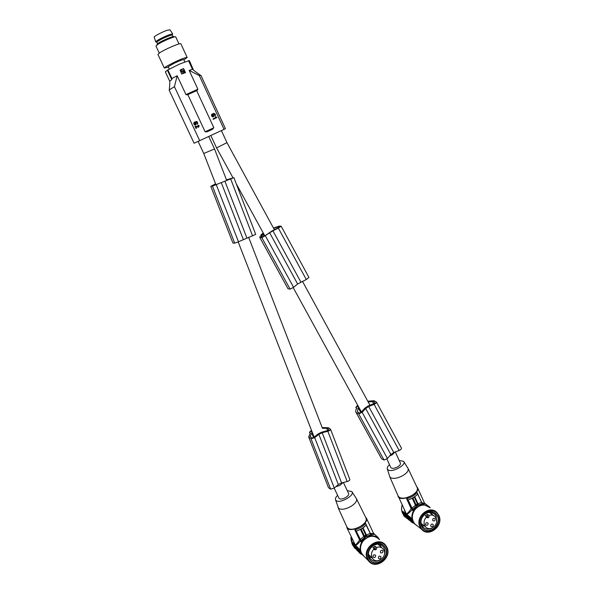 <?xml version="1.0" encoding="UTF-8"?>
<svg xmlns="http://www.w3.org/2000/svg" width="594" height="594" viewBox="0 0 594 594"><rect width="100%" height="100%" fill="white"/><g stroke="black" fill="none" stroke-linecap="round" stroke-linejoin="round"><path stroke-width="0.89" d="M185.543 72.631L181.682 74.035L185.484 72.661L183.576 68.533L180.182 70.04L181.712 74.005M180.093 70.099L181.682 74.035M197.253 90.362L187.355 94.847L197.253 90.362L197.876 89.219L189.174 70.396L192.508 69.35L188.55 60.781L179.492 64.107L167.894 69.906L171.918 78.505L171.8 79.626L169.721 81.192L165.318 71.792L167.894 69.906M189.174 70.396L199.28 75.535L200.876 75.282L225.43 128.69L224.057 129.366L194.104 143.236L169.097 90.021L174.421 86.65L177.161 75.735L171.918 78.505M177.161 75.735L185.944 94.595L187.355 94.847M182.648 70.641L182.388 71.265M184.103 70.508L183.598 69.164L184.058 70.538L182.566 70.731L181.4 71.711L180.762 70.337L182.106 69.743L180.702 70.382M182.068 71.8L182.722 72.772L183.576 72.914L184.482 70.961L183.516 71.666M183.227 71.458L183.204 70.849L182.774 71.176L183.227 71.458L183.204 70.849M184.378 70.849L183.776 71.042M184.192 72.617L184.467 70.976M171.8 79.626L167.36 70.144M187.845 94.669L205.123 131.794L206.823 131.875L211.984 129.529L207.7 131.512M208.271 131.252L208.657 131.022M193.444 70.003L189.375 60.64L193.444 70.003L192.508 69.35M188.55 60.781L189.085 60.551M196.696 90.674L213.855 127.747L211.984 129.529M212.214 115.763L212.4 113.818L211.568 115.184L211.865 116.179L212.897 116.884L213.743 116.498L213.595 113.944L214.79 114.315L214.924 116.001L215.466 115.191L215.221 114.07L213.632 113.306L213.164 114.189L213.343 116.32L212.214 115.763M213.187 119.327L216.862 117.627L215.667 116.684L215.681 117.657L213.098 118.845L213.187 119.327L213.098 118.845M215.31 116.847L215.57 117.709M195.983 128.475L195.032 126.173L195.983 128.475L196.532 128.215L195.76 126.559L198.485 127.168M195.032 126.173L198.374 126.648L198.76 125.95L197.683 125.163L198.582 125.839L198.455 126.604M196.035 121.918L197.126 122.446L197.26 124.139L197.802 123.322L197.178 121.748L195.946 121.436L195.381 122.379L195.463 124.592M196.139 121.867L197.022 122.498L197.26 124.139M195.946 121.436L195.478 122.319L195.656 124.465L195.099 124.562L194.416 123.686L194.706 121.956L193.837 122.832L193.837 123.76L194.587 124.911L195.968 124.785L196.05 121.904M213.632 113.306L213.06 114.248L213.142 116.446M213.825 113.736L214.679 114.375L214.924 116.001M212.4 113.818L211.531 114.694L211.583 115.852L212.273 116.766L213.446 116.788M174.421 86.65L199.718 140.696M199.28 75.535L224.057 129.366M213.291 119.268L216.862 117.627M197.683 125.163L199.109 125.534L198.767 127.027M198.337 127.175L197.891 127.183M197.861 127.086L196.881 126.774M196.985 126.722L196.391 126.641M196.495 126.589L196.072 126.522M196.087 128.423L196.532 128.215M194.706 121.956L193.934 122.772L193.986 123.938L194.691 124.859L195.768 124.926M221.406 130.598L226.96 142.649L216.58 147.906L232.952 177.747M208.739 136.494L214.523 148.938L203.764 153.482L215.919 184.697M226.685 180.353L226.514 179.908L232.209 178.304L213.974 185.484L212.422 185.722L214.954 184.4L215.191 185.009M322.394 428.267L326.782 428.356L328.534 429.039L329.069 430.115L321.369 432.298L318.206 433.872L313.313 437.763L312.399 438.06L310.358 436.783M342.998 482.558L339.931 485.395L335.759 486.761M184.816 61.902L183.761 59.615C182.885 59.467 179.737 60.655 174.317 63.194L168.273 66.625L169.231 69.134M183.873 59.86L187.162 57.462L180.866 43.808C180.992 42.404 164.924 49.228 159.645 52.836L157.937 54.433L164.315 68.058L168.273 67.092M178.987 43.941L175.75 36.939C175.809 35.647 161.962 41.476 157.44 44.654L155.984 46.094L159.259 53.096M173.597 37.147C176.166 34.771 162.771 40.11 158.316 43.251C157.009 44.156 156.734 44.602 157.477 44.595M187.162 57.462C185.892 57.232 181.281 58.984 173.314 62.712L166.068 66.573L164.315 68.058M157.596 44.238L156.838 42.1C159.578 39.909 164.018 37.689 170.144 35.44L172.156 35.001L173.136 36.635M172.208 34.846L172.483 33.962L170.292 34.43C165.785 35.789 156.653 40.377 155.828 41.677L155.739 42.018M172.728 34.029L170.07 29.863L167.738 30.116C162.934 31.527 153.289 36.59 154.232 37.199L155.71 41.929M273.626 228.348L277.68 226.953L279.663 227.116L272.201 230.836L264.078 236.397L261.345 236.813M368.146 401.9L373.143 401.626L374.383 402.027L375.126 403.066L367.812 406.14L364.939 408.093L360.773 412.6L359.919 413.001L358.345 412.6L357.365 411.494L358.264 407.863L358.917 407.425M394.884 452.093L392.27 454.752L389.53 456.036M334.184 488.134L338.996 498.225C339.761 499.272 341.505 499.279 344.23 498.247L345.678 497.512C347.987 496.042 348.975 494.713 348.626 493.532L343.391 482.462M386.909 459.014L390.793 467.523C391.609 468.592 393.451 468.592 396.324 467.508L397.75 466.795C399.851 465.466 400.742 464.27 400.423 463.201L395.307 451.937M397.832 495.285L406.378 513.944C407.38 513.624 408.976 511.887 411.174 508.739L412.644 509.34L408.1 499.94L412.964 498.054L416.015 504.759L417.953 503.749L418.822 504.982L422.237 503.534L417.671 494.119C415.332 496.658 412.125 498.589 408.056 499.903L406.615 498.76C411.234 497.468 414.716 495.374 417.062 492.478L417.671 494.119M417.716 494.156L414.768 496.725L417.953 503.749L421.473 502.45M399.146 460.387L403.645 461.375C406.964 464.864 391.884 473.024 388.038 469.802L387.281 468.725C387.08 467.552 387.815 466.208 389.501 464.694M387.362 468.978L389.753 476.737L390.488 477.621C393.451 479.076 397.646 478.363 403.066 475.482C407.113 472.906 408.783 470.582 408.085 468.51L403.831 461.664M408.123 468.599L417.278 487.86C418.05 490.109 416.349 492.589 412.184 495.285C405.323 498.767 400.698 499.123 398.299 496.354L389.753 476.737M398.047 496.547L398.826 497.482C403.296 501.529 420.515 492.619 417.589 487.8L416.795 486.842M424.703 503.504L421.554 502.621M411.932 509.051L411.946 509.89C409.57 512.592 407.803 514.077 406.63 514.352L410.662 517.5L410.291 517.723L402.383 511.523L402.739 511.308L402.264 511.456M416.015 504.759L416.788 505.865L412.644 509.34L413.498 509.986L413.394 510.996C411.59 514.553 411.39 518.005 412.8 521.361L414.315 523.693L417.211 525.831M417.508 504.18L418.354 505.204L423.106 504.165L430.204 507.788M418.354 505.204L416.951 506.051L413.498 509.986M421.495 526.217L422.817 528.244C428.935 535.818 442.218 525.096 437.711 516.29L436.256 514.092C430.093 506.741 416.966 517.463 421.495 526.217M423.626 529.031C430.375 534.622 441.505 524.071 437.384 516.052L435.008 513.023M436.649 521.866L436.189 516.401L434.905 514.456C429.447 507.929 417.805 517.433 421.814 525.193L422.995 527.004C425.653 529.581 428.764 529.9 432.321 527.962M422.096 525.749L424.443 525.95M432.417 514.76L431.519 512.511M426.707 516.787L425.259 515.703L427.442 514.374L428.898 515.451C431.333 514.627 433.405 515.057 435.112 516.743L436.137 518.287C439.345 524.547 429.915 532.172 425.556 526.811L424.606 525.348C423.448 522.208 424.153 519.356 426.707 516.787L426.975 517.619L428.281 517.753L426.834 516.669L427.791 514.783L427.509 514.419M427.613 514.515L429.247 515.859L428.281 517.753M435.142 518.896C435.202 520.715 434.466 521.317 432.922 520.708L432.714 520.381C432.655 518.569 433.39 517.961 434.927 518.569L435.142 518.896M433.212 524.628C433.264 526.455 432.521 527.056 430.984 526.44L430.776 526.121C430.717 524.302 431.459 523.7 433.004 524.316L433.212 524.628M428.044 523.247C428.096 525.074 427.353 525.675 425.801 525.051L425.601 524.74C425.542 522.913 426.292 522.304 427.836 522.928L428.044 523.247M410.662 517.5L413.164 522.779L414.315 523.693M402.071 505.316C401.329 508.174 401.499 510.84 402.584 513.313L403.794 515.265M404.38 510.357L406.63 514.352M424.524 503.133L429.737 507.276M429.462 506.704L429.662 507.157M423.106 504.165L422.237 503.534L424.755 503.719M412.964 498.054L414.768 496.725M417.419 503.912L414.374 497.208M418.124 505.056L419.022 505.13M416.721 504.321L417.589 505.568L418.287 505.16M417.589 505.568L416.891 506.006M416.171 504.989L415.458 505.256L416.52 506.645M412.258 498.232L415.458 505.256L411.887 508.249M403.437 512.978L402.621 512.763L402.383 511.523M411.397 519.037L412.667 522.913L411.842 522.26L410.135 518.673L408.516 517.441L409.979 520.686L411.783 522.267L412.199 521.881L411.798 522.126M408.954 519.134L410.083 520.864M403.764 515.206L404.039 515.726M402.739 511.308L406.296 514.085M411.256 519.119L410.291 517.723M404.031 513.409L403.088 513.186L403.831 514.515L402.621 512.763L402.97 513.832L404.64 515.213M405.331 515.54L404.87 514.53L405.732 514.842M407.915 516.55L406.868 516.134M405.219 514.256L404.477 514.226L405.234 514.307M404.477 514.226L403.705 513.61L404.098 513.372L404.737 514.07M406.199 515.028L405.472 514.998L406.437 515.369M406.883 515.562L406.155 515.54L406.548 515.295L407.09 516M408.783 517.277L407.996 516.498L407.848 517.211M408.917 517.233L410.536 518.428L412.199 521.881M411.835 522.23L412.236 522.022M403.326 514.389L404.046 516.134L405.16 517.018L404.41 515.354M403.712 514.694L403.252 514.434M404.024 515.043L403.638 514.738M409.11 520.054L408.553 519.498M408.375 518.332L409.043 520.092M408.167 517.983L408.264 518.399M407.714 517.842L407.915 518.525M408.405 519.587L407.291 517.626M407.878 518.904L406.712 518.25L406.355 517.136M407.788 518.956L406.014 516.513M406.237 517.211L405.94 516.557M407.387 518.421L406.92 517.686L407.387 518.421M409.066 518.688L409.244 519.074M409.177 519.111L409.957 520.819M409.118 519.698L409.429 520.166L409.132 519.691M406.311 517.931L404.856 515.703L405.873 516.505L406.311 517.931M404.655 515.25L405.561 517.337L404.447 515.377M403.348 512.785L402.955 513.023M403.816 513.157L403.088 513.186M404.12 515.013L403.423 513.394M404.87 514.53L405.91 515.971M405.598 514.553L405.205 514.79M406.006 516.231L405.219 515.607M408.019 517.998L406.786 516.186L408.019 517.998M407.647 517.411L407.18 516.698L407.647 517.411M403.705 513.61L404.863 515.607L404.826 514.493M404.046 513.884L404.44 513.639M404.239 514.226L404.64 513.988M404.766 515.154L404.492 514.664L404.766 515.154M405.472 514.998L406.697 516.891M407.365 517.441L406.489 515.8M406.586 516.958L407.269 517.5M408.984 518.503L407.826 517.226M408.835 518.592L407.603 516.735M410.194 520.025L410.506 520.396L410.194 520.025M411.442 521.629L409.689 518.599L411.442 521.629M409.4 518.874L410.729 521.146L409.511 518.807M347.26 490.651L351.841 491.572C355.39 495.248 339.434 504.224 336.004 500.46L335.462 499.554C335.231 498.344 335.952 496.933 337.615 495.337M335.551 499.829L338.595 508.345C341.253 510.023 345.359 509.392 350.913 506.437C355.361 503.578 357.202 501.009 356.445 498.722L352.027 491.862M356.489 498.797L366.06 518.161C366.906 520.648 365.035 523.388 360.447 526.388C353.824 529.811 349.369 530.16 347.096 527.435L338.105 507.67M346.599 526.343L347.349 528.341C351.351 533.026 369.535 523.203 366.379 518.094L365.54 517.114M373.262 533.635L373.901 534.065C373.656 533.516 372.46 533.308 370.329 533.442L370.292 533.843M346.844 527.643L355.264 544.898C356.044 544.72 357.491 543.065 359.608 539.931L360.358 540.265L360.35 541.134C358.063 543.8 356.445 545.195 355.502 545.322L359.043 548.856L358.665 549.086L351.715 542.136L352.086 541.914L351.618 542.062M360.358 540.265L361.724 541.349L361.62 542.367C359.771 545.99 359.585 549.487 361.07 552.865L364.322 556.608M364.374 535.981L365.132 537.125L360.974 540.622L356.266 531.133L361.174 529.232L364.374 535.981L365.822 535.112L366.721 536.456L371.629 535.343L372.431 535.818C375.2 535.974 377.45 537.087 379.18 539.152L379.588 539.686M366.721 536.456L365.273 537.332L361.724 541.349M368.941 558.382L369.847 559.86C375.809 568.391 390.577 557.387 385.669 548.143L384.63 546.473C378.608 538.179 364.011 549.198 368.941 558.382M370.374 560.476C376.997 567.441 389.976 556.474 385.38 547.876L383.702 545.515M384.11 555.501C385.179 552.947 385.202 550.519 384.192 548.21L383.271 546.747C377.94 539.382 364.991 549.138 369.357 557.283L370.173 558.605C372.839 561.553 376.128 562.05 380.019 560.097M369.275 557.098L371.703 557.64M381.088 547.119L380.375 544.639M374.153 548.856L372.876 547.638L375.133 546.257L376.418 547.475C379.165 546.554 381.422 547.096 383.204 549.086L383.932 550.252C387.429 556.823 376.938 564.656 372.69 558.612L372.037 557.543C370.819 554.373 371.525 551.477 374.153 548.856L374.383 549.621L375.794 549.814L374.51 548.589L375.393 546.502M376.455 547.497L376.782 547.883L375.794 549.814M374.049 548.759L374.51 548.589M382.907 550.883C382.944 552.791 382.157 553.385 380.554 552.658L380.405 552.42C380.368 550.512 381.155 549.918 382.759 550.638L382.907 550.883M380.94 556.704C380.969 558.62 380.182 559.214 378.578 558.479L378.43 558.249C378.4 556.333 379.187 555.739 380.799 556.474L380.94 556.704M375.586 555.368C375.608 557.291 374.814 557.885 373.203 557.142L373.062 556.912C373.032 554.989 373.826 554.395 375.438 555.138L375.586 555.368M359.043 548.856L360.358 552.145L362.11 554.558M359.734 550.452L361.382 553.823M351.269 536.902L352.398 544.431C350.965 540.273 350.571 537.733 351.225 536.813M353.905 542.419L355.502 545.322M373.574 533.375L377.955 537.37L377.584 537.592M378.913 538.832L377.955 537.37M375.92 535.513L376.886 536.397M375.356 535.001L375.905 535.498M375.037 534.704L374.116 533.865M373.463 533.145L373.893 533.561M377.621 537.065L379.039 538.981M370.701 534.459L374.168 534.444M356.021 530.821L354.826 529.893C359.415 528.638 363.001 526.477 365.6 523.411L366.149 525.118C363.602 527.799 360.298 529.789 356.229 531.088L360.447 540.109M365.911 535.38L366.394 534.919L367.233 536.204L370.856 534.637L371.629 535.343M370.856 534.637L366.149 525.118M366.186 525.163L361.174 529.232M363.053 527.858L366.394 534.919L370.129 533.516M365.822 535.112L362.63 528.363M366.505 536.293L367.404 536.375M365.095 535.528L365.941 536.827L366.661 536.404M365.941 536.827L365.213 537.273M364.538 536.211L363.818 536.479L364.827 537.934M360.469 529.41L363.818 536.479L360.246 539.493M352.064 543.332L351.715 542.136M361.338 554.358L360.432 553.578M352.086 541.914L355.205 545.025M359.593 550.534L358.665 549.086M352.621 543.458L351.923 543.413L352.717 543.651M353.237 544.141L352.346 543.881L353.088 545.233L352.212 543.703M354.388 546.406L353.898 545.389L354.306 545.144L354.744 545.73M356.66 547.646L355.665 547.185M354.269 545.106L353.556 545.047L354.284 545.158M353.556 545.047L352.873 544.364L353.282 544.119L353.868 544.861M355.13 545.968L354.425 545.923L354.833 545.671L355.353 546.324M355.732 546.569L355.026 546.525L355.435 546.272L355.947 547.015M357.425 548.455L356.719 547.609L356.303 547.854L357.499 549.777L356.303 547.854M357.529 548.433L358.939 549.784L360.662 553.266L360.254 553.645L358.657 551.908L357.113 548.648L358.524 550.029L360.246 553.519M360.291 553.623L360.662 553.266M352.673 545.04L354.432 547.772L353.801 546.005M353.014 545.381L352.621 545.077M353.356 545.723L353.645 546.101M357.892 551.187L357.395 550.593M357.105 549.465L357.848 551.217M356.905 549.108L357.031 549.509M356.526 548.915L356.771 549.584M357.284 550.653L356.177 548.648M356.786 549.933L355.383 548.054M356.719 549.97L355.041 547.416M355.294 548.106L354.982 547.453M356.348 549.413L355.888 548.648L356.348 549.413M357.692 549.896L357.878 550.282M357.588 550.341L358.694 551.997M357.826 550.311L358.65 552.026M357.892 550.868L358.16 551.343L357.855 550.861M355.442 548.797L354.031 546.495L355.442 548.797M353.824 546.042L354.789 548.136L353.675 546.131M352.873 544.364L353.972 546.435M352.413 544.423L353.527 545.782L352.346 543.881M351.923 543.413L352.331 544.468M353.036 543.874L352.628 544.119M353.898 545.389L354.893 546.896M354.603 545.441L354.195 545.686M354.997 547.148L354.306 546.458M356.786 549.101L355.598 547.223L356.786 549.101M356.422 548.5L355.969 547.757L356.422 548.5M354.031 546.406L353.861 545.351M353.178 544.668L353.586 544.423M353.371 545.017L353.779 544.772M353.898 545.96L353.616 545.463L353.898 545.96M354.425 545.923L355.62 547.868M356.207 548.485L355.323 546.822M355.539 547.92L356.14 548.529M358.739 551.321L359.028 551.715L358.739 551.321M359.912 552.999L358.167 549.903L359.912 552.999M357.982 550.126L359.296 552.45L358.056 550.074M261.278 236.687L263.068 234.385L264.144 236.345M263.781 233.962L263.068 234.385M376.499 402.108L401.44 448.121C401.596 448.938 400.831 449.732 399.153 450.497L393.785 452.502L390.83 454.507L365.681 408.501L362.125 412.325L358.702 413.936L356.066 412.451C355.398 411.338 355.687 409.845 356.935 407.967L355.865 407.328L357.662 405.138M356.311 412.882L381.578 458.791L384.058 460.06L387.444 458.501L390.83 454.507M356.066 412.451L381.096 457.929M358.59 406.838L357.388 406.504L357.967 405.702M367.775 401.232L374.057 400.69L376.47 402.049C376.589 402.806 375.794 403.571 374.094 404.366L368.703 406.504L365.681 408.501M358.264 407.863L360.825 412.54M368.703 406.504L393.785 452.502M374.383 402.027L375.014 403.192M273.478 228.066L279.432 226.039L281.162 226.188L278.378 228.133L272.913 230.799L261.843 237.711L259.853 237.578C259.541 237.132 260.202 236.204 261.835 234.808L261.041 234.734L263.261 233.004M263.647 233.717L262.637 233.858L263.387 233.242M281.17 226.203L308.954 277.472L306.289 279.522L297.639 283.991L269.631 232.744M272.913 230.799L300.846 282.031M297.639 283.991L293.592 287.333L265.384 235.877M259.957 237.756L288.053 288.81L290.087 289.107L293.592 287.333M259.853 237.578L287.815 288.402M279.262 226.73L279.529 227.22M215.689 184.11L214.954 184.4M310.179 436.338L311.724 432.937L312.392 432.61M312.154 432.009L311.108 431.534L311.731 430.902M322.126 427.591L328.46 427.725L330.583 429.328C330.516 430.049 329.603 430.687 327.829 431.259L322.178 432.744L341.572 482.907L338.313 484.533L334.296 488.045L330.687 489.189L311.041 438.832L308.68 436.954L310.402 432.9L309.474 432.157L311.508 430.338M311.041 438.832L314.679 437.644L318.859 434.34L322.178 432.744M349.859 479.507L330.583 429.328L349.859 479.507C349.836 480.316 348.945 480.991 347.193 481.541L341.572 482.907M330.687 489.189L328.482 487.681L308.91 437.578M338.313 484.533L318.859 434.34M328.534 429.039L328.979 430.204M322.423 428.267L248.641 237.281M311.724 432.937L313.535 437.585M215.659 184.036L214.82 184.237L215.6 183.888M226.455 179.826L233.888 177.636L212.444 186.1L210.811 186.36L215.57 183.813M255.71 234.437L233.888 177.636L255.71 234.43L238.476 241.773L216.261 184.667M210.833 186.442L232.945 243.072L234.704 243.154L238.476 241.773M243.273 239.367L221.243 182.536M224.874 181.103L246.837 237.897M197.876 89.219L185.944 94.595M213.855 127.747L205.123 131.794M421.577 502.442L417.062 492.478M411.174 508.739L406.615 498.76M413.394 510.996L411.946 509.89M430.138 507.744C425.185 503.675 420.166 504.239 415.08 509.452C412.214 513.394 411.612 517.441 413.261 521.584L414.761 523.893L417.114 525.757M438.803 515.332L437.095 512.756C429.937 504.239 414.701 516.698 419.958 526.863L421.48 529.202C428.541 537.964 443.926 525.712 438.855 515.451M438.617 515.733C433.858 503.809 414.827 515.354 420.574 526.781C425.482 538.647 444.275 527.041 438.617 515.733M429.885 512.332L430.717 513.513M422.765 524.643L421.443 524.19M429.284 512.362L433.494 515.555M428.69 517.508L427.235 516.416M412.043 508.887L407.833 499.651M423.878 504.64L422.393 503.564M410.536 518.428L410.135 518.673M410.766 518.762L410.365 519.008M408.969 517.203L408.575 517.441M370.329 533.442L365.6 523.411M359.608 539.931L354.826 529.893M361.62 542.367L360.35 541.134M379.425 539.538C374.294 534.815 368.919 535.239 363.298 540.83C360.358 544.846 359.756 548.945 361.494 553.118L364.122 556.407M386.828 547.133L385.603 545.181C378.608 535.565 361.657 548.359 367.389 559.036L368.429 560.736C375.319 570.626 392.441 557.989 386.872 547.23M386.605 547.571C381.6 535.565 361.961 547.475 367.99 558.961C373.151 570.916 392.537 558.939 386.605 547.571M378.675 544.223L379.469 545.611M370.121 556.073L368.74 555.36M378.007 544.178L382.046 548.01M376.217 549.554L374.933 548.336M372.431 535.818L371.116 534.607M358.939 549.784L358.524 550.029M359.162 550.133L358.754 550.378M357.566 548.403L357.157 548.656M387.444 458.501L362.125 412.325M374.094 404.366L399.153 450.497M355.932 407.387L356.563 408.546L355.865 407.328M384.058 460.06L358.702 413.936M357.469 406.237L357.737 406.719M372.497 401.522L373.737 403.809M278.378 228.133L306.289 279.522M261.085 234.749L261.345 235.231M290.087 289.107L261.843 237.711M277.68 226.953L278.2 227.91M311.249 431.289L311.449 431.808M327.829 431.259L347.193 481.541M334.296 488.045L314.679 437.644M309.533 432.232L309.971 433.375M326.782 428.356L327.665 430.657M234.704 243.154L212.444 186.1M230.68 178.972L252.606 235.915M421.747 523.856L421.287 523.581M212.919 129.032L206.823 131.875M169.906 81.252L169.379 89.635M193.637 70.255L200.364 75.252M214.523 148.938L226.663 180.361M156.838 42.1L155.828 41.677M226.96 142.649L274.398 229.767M302.457 281.281L369.988 405.286M424.561 503.229L417.589 487.8M437.095 512.756L438.847 515.384C444.097 525.653 428.645 538.03 421.48 529.202L414.761 523.893C411.419 519.416 411.508 514.59 415.028 509.422C418.005 505.954 421.502 504.544 425.534 505.19M402.019 505.204L401.574 507.915C401.314 510.09 402.056 512.54 403.801 515.28M408.917 517.196L408.538 517.426M373.893 534.058L366.379 518.094M363.261 540.778C366.862 536.731 370.975 535.409 375.586 536.798M363.261 540.785C359.845 545.663 359.593 550.334 362.518 554.796L368.429 560.736C375.401 570.693 392.582 557.966 386.857 547.178L385.603 545.181M357.521 548.396L357.128 548.633M360.707 553.408L360.298 553.66M261.041 234.734L261.323 235.254M309.474 432.157L309.957 433.397M310.15 436.256L310.365 436.798M238.187 241.921L314.137 437.102M372.69 558.612L368.636 554.61M210.833 135.521L216.58 147.906M381.808 545.389L383.271 546.747M432.87 512.971L434.905 514.456M198.121 141.431L203.764 153.482M236.226 183.724L264.82 235.848M293.213 287.622L361.39 411.932M425.556 526.811L421.265 523.485M172.156 35.001L172.483 33.962M421.287 523.596L421.777 523.878"/></g></svg>
